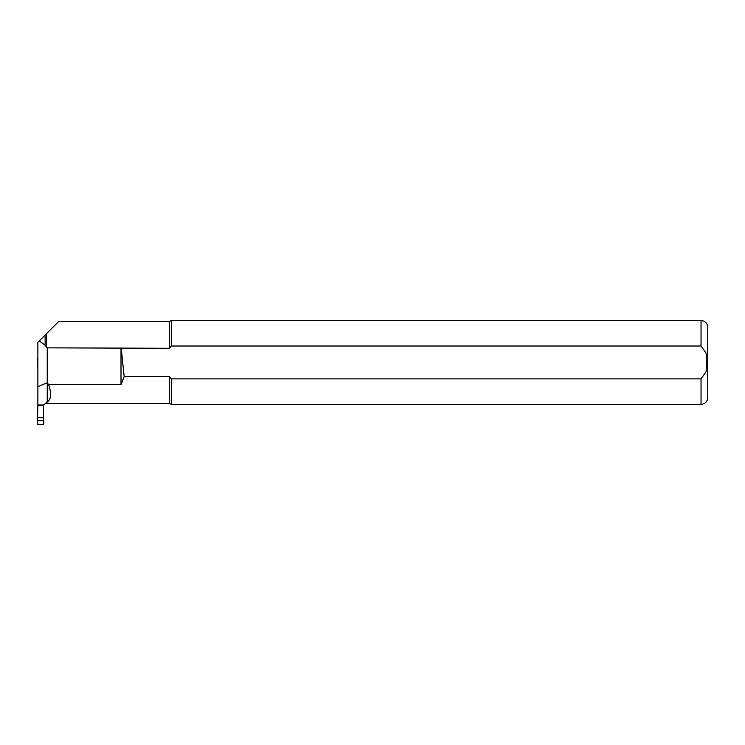 <?xml version="1.0" encoding="UTF-8"?>
<svg xmlns="http://www.w3.org/2000/svg" width="745" height="745" viewBox="0 0 745 745"><rect width="100%" height="100%" fill="white"/><g stroke="black" fill="none" stroke-linecap="round" stroke-linejoin="round"><path stroke-width="1.12" d="M37.865 364.882L37.371 364.882L37.865 368.002M37.865 405.68L37.25 423.765L37.911 424.473L43.173 424.473L43.834 423.765L43.229 405.68L37.865 405.68L37.865 405.001L43.461 405.001L47.252 402.03C51.265 399.124 51.722 393.351 48.611 384.69L47.252 382.772L37.865 386.674L37.865 405.001L43.471 405.001L45.575 403.296M43.229 405.68L43.229 405.001M43.713 417.684L37.371 417.684M37.865 357.786L37.25 358.475L37.371 364.882M37.865 414.201L37.455 414.676M43.229 414.201L43.629 414.676M39.261 340.921L45.119 345.252L45.119 335.073L37.865 342.328L37.865 386.674M45.119 345.252L46.581 347.217L46.581 333.611L45.119 335.073L58.818 321.374L169.506 321.374L171.303 320.527L171.303 346.015L701.045 346.015L706.064 353.177L706.856 362.442L706.064 371.69L701.045 378.87L171.303 378.87L169.506 376.588L124.173 376.588L121.007 384.69L48.611 384.69M46.581 347.217L47.252 347.85L169.506 348.288L169.506 321.374M46.581 402.03L46.581 403.511L169.506 403.511L169.506 376.588M47.252 402.03L47.252 347.85M121.221 348.288L124.173 376.588M169.506 348.288L171.303 346.015L169.506 348.288M169.506 403.511L171.303 404.349L171.303 378.87M701.045 378.87L701.045 404.349C705.115 403.958 707.35 401.723 707.75 397.644L707.75 327.241C707.35 323.162 705.115 320.927 701.045 320.527L171.303 320.527M121.007 384.69L121.007 347.85M37.865 361.409L37.399 361.409M43.685 420.767L37.399 420.767M701.045 346.015L701.045 320.527M46.581 403.511L45.575 403.669M701.045 404.349L171.303 404.349"/></g></svg>
